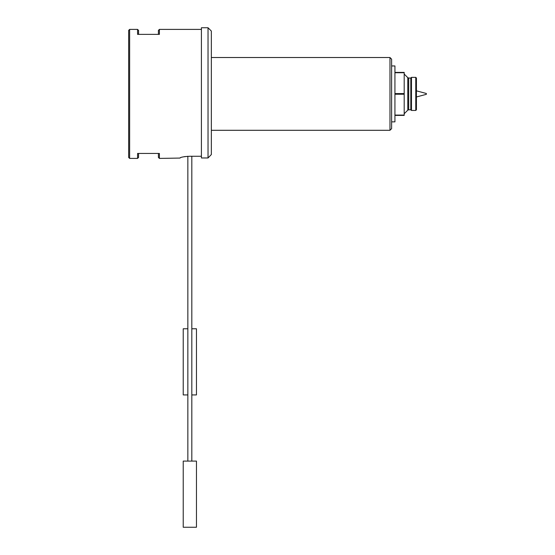 <?xml version="1.0" encoding="UTF-8"?>
<svg xmlns="http://www.w3.org/2000/svg" width="555" height="555" viewBox="0 0 555 555"><rect width="100%" height="100%" fill="white"/><g stroke="black" fill="none" stroke-linecap="round" stroke-linejoin="round"><path stroke-width="0.83" d="M426.358 93.746L426.358 94.322L416.43 96.979M394.931 72.407L404.193 72.407L404.193 115.412L394.931 115.412M404.193 115.086L394.931 115.086M394.931 72.726L404.193 72.726M404.193 93.587L394.931 93.587M394.931 94.232L404.193 94.232M211.344 130.293L389.971 130.293L389.971 57.519L211.344 57.519M389.971 57.519L391.622 59.177L391.622 128.642L389.971 130.293M391.622 65.955L394.931 65.955L394.931 121.864L391.622 121.864M410.811 78.033L408.709 78.033L408.709 109.786L410.811 109.786L410.811 78.033L411.47 77.367L411.47 110.452L415.771 110.452L415.771 77.367L416.43 78.033L416.43 109.786L415.771 110.452M416.43 105.075L416.43 82.744M129.634 158.411L128.642 157.419L128.642 30.393L129.634 29.401L129.634 158.411L137.571 158.411L137.571 153.451L159.403 153.451L159.403 158.411L158.411 157.419L158.411 153.451M138.57 153.451L138.57 157.419L137.571 158.411M158.411 34.368L158.411 30.393L159.403 29.401L159.403 34.368L137.571 34.368L137.571 29.401L129.634 29.401M137.571 29.401L138.57 30.393L138.57 34.368M159.403 158.411L179.917 158.071C180.479 157.197 183.788 156.593 189.838 156.26L201.416 156.26M187.854 461.094L187.854 156.309L187.167 156.35M185.46 156.517L184.149 156.704M182.755 156.975L181.769 157.211M180.909 157.474L179.917 158.071M201.416 27.75L201.416 157.967L208.035 157.967L208.035 27.75L201.416 27.75M211.344 154.547L208.035 157.967L211.344 154.547L211.344 31.059L208.035 27.75M187.854 394.931L183.226 394.931L183.226 328.775L187.854 328.775M191.822 328.775L196.456 328.775L196.456 394.931L191.822 394.931M189.838 527.25L183.226 527.25L183.226 461.094L196.456 461.094L196.456 527.25L189.838 527.25M404.193 113.754L407.779 110.174L407.779 77.644L404.193 74.058M426.358 93.497L416.43 90.84M411.47 77.367L415.771 77.367M159.403 29.401L201.416 29.401M191.822 461.094L191.822 156.26M407.779 110.174L408.709 109.786M408.709 78.033L407.779 77.644M410.811 109.786L411.47 110.452"/></g></svg>
